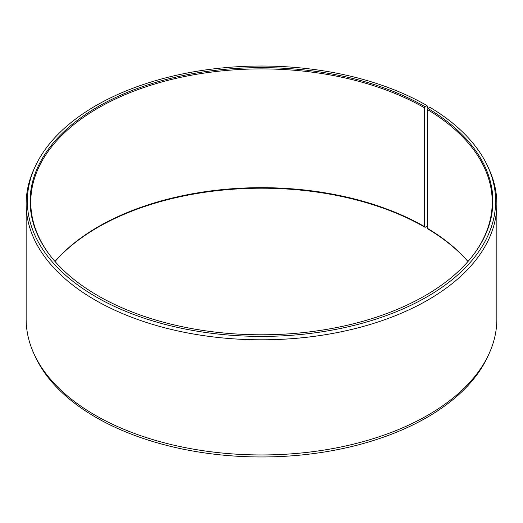 <?xml version="1.0" encoding="UTF-8"?>
<svg xmlns="http://www.w3.org/2000/svg" width="523" height="523" viewBox="0 0 523 523"><rect width="100%" height="100%" fill="white"/><g stroke="black" fill="none" stroke-linecap="round" stroke-linejoin="round"><path stroke-width="0.78" d="M468.007 261.461A230.735 133.215 -0 0 0 427.474 228.342L427.938 228.989A231.375 133.581 -0 0 1 467.974 261.5M472.426 256.126A230.735 133.215 -0 0 0 492.235 202.12A230.735 133.215 -0 0 0 427.474 109.582L427.474 228.342M427.919 108.47L427.062 105.626L425.107 106.757A231.375 133.581 -0 0 0 130.292 91.185A231.375 133.581 -0 0 0 50.286 255.747A231.375 133.581 -0 0 0 97.893 295.672A231.375 133.581 -0 0 0 472.714 255.747A231.375 133.581 -0 0 0 427.938 108.418L427.474 109.582M427.062 105.626A234.141 135.182 -0 0 0 200.727 70.664A234.141 135.182 -0 0 0 35.244 166.425A234.141 135.182 -0 0 0 95.938 296.803A234.141 135.182 -0 0 0 378.417 318.33A234.141 135.182 -0 0 0 487.756 166.425A234.141 135.182 -0 0 0 429.926 107.307L427.938 108.418M35.244 166.425L34.08 168.955A235.35 135.875 -0 0 0 26.15 203.924A235.35 135.875 -0 0 0 95.081 300.006A235.35 135.875 -0 0 0 351.567 329.464A235.35 135.875 -0 0 0 496.85 203.924A235.35 135.875 -0 0 0 488.92 168.955L487.756 166.425M26.15 203.924L26.15 319.076A235.35 135.875 -0 0 0 34.08 354.045A235.35 135.875 -0 0 0 95.081 415.151A235.35 135.875 -0 0 0 322.586 450.296A235.35 135.875 -0 0 0 488.92 354.045A235.35 135.875 -0 0 0 496.85 319.076L496.85 203.924M425.107 106.757L424.656 107.921L424.656 226.688L425.107 227.328L427.062 226.198L427.474 224.648M34.08 354.045L35.244 356.575A234.141 135.182 -0 0 0 95.938 417.374A234.141 135.182 -0 0 0 322.273 452.336A234.141 135.182 -0 0 0 487.756 356.575L488.92 354.045M424.656 226.688A230.735 133.215 -0 0 0 54.993 261.461M425.107 227.328A231.375 133.581 -0 0 0 55.026 261.5M424.656 107.921A230.735 133.215 -0 0 0 173.205 79.045A230.735 133.215 -0 0 0 30.765 202.12A230.735 133.215 -0 0 0 50.574 256.126"/></g></svg>
